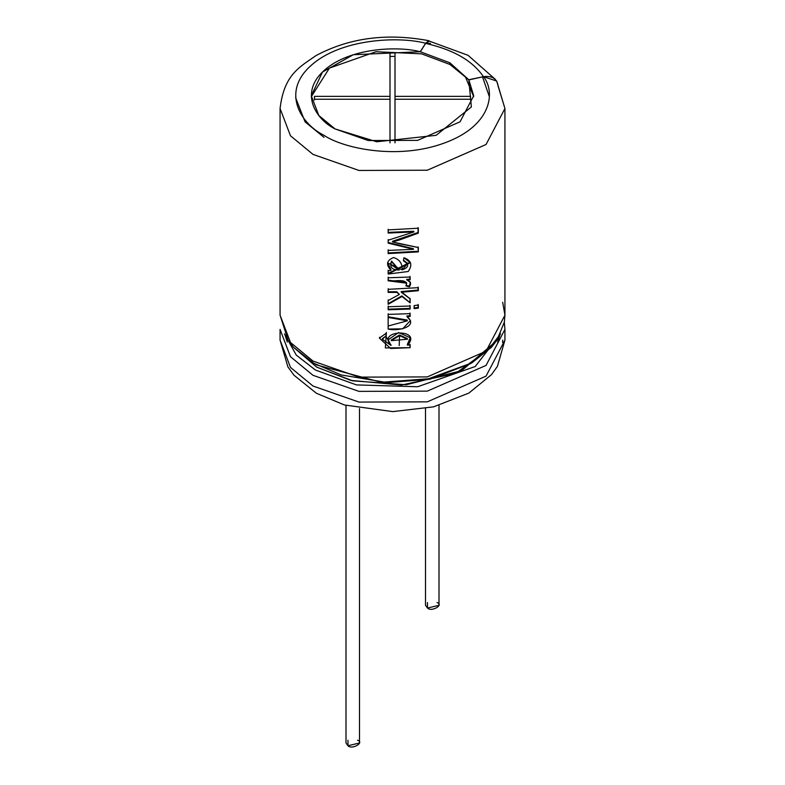 <?xml version="1.0" encoding="UTF-8"?>
<svg xmlns="http://www.w3.org/2000/svg" width="785" height="785" viewBox="0 0 785 785"><rect width="100%" height="100%" fill="white"/><g stroke="black" fill="none" stroke-linecap="round" stroke-linejoin="round"><path stroke-width="1.18" d="M425.509 408.573L425.509 605.294L427.482 608.041L439.001 605.294L439.001 405.423M437.019 602.537C444.379 604.833 431.446 612.29 427.482 608.041L427.482 602.537M345.999 405.423L345.999 742.993L347.981 745.75L359.491 742.993L359.491 408.573M357.518 740.245C364.878 742.531 351.945 749.999 347.981 745.75L347.981 740.245M470.539 96.359L470.539 99.244L395.002 99.244L395.002 142.86L395.002 99.244L470.539 99.244L470.539 96.359L395.002 96.359L470.539 96.359L470.539 100.029M389.998 142.86L389.998 99.244L314.461 99.244L314.461 96.359L389.998 96.359L389.998 52.742L395.002 52.742L395.002 96.359L395.002 52.742L389.998 52.742L389.998 96.359L314.461 96.359L314.461 99.244L389.998 99.244L389.998 142.86M323.999 137.346L305.061 121.871L295.631 97.713M497.67 342.123L499.839 335.323M395.002 102.913L395.002 142.644M389.998 142.644L389.998 102.913M314.461 100.029L314.461 96.359M389.998 100.029L389.998 96.359L389.998 100.029M389.998 56.422L395.002 56.422L389.998 56.422M395.002 100.029L395.002 96.359L395.002 100.029M502.685 302.264L504.932 315.177L504.362 321.987L496.934 340.229L491.567 347.117L471.775 362.925L428.424 378.772L384.169 382.06L341.239 374.955L313.774 363.249L293.6 347.313L288.173 340.396L280.068 315.177L290.479 342.466L312.999 361.08L358.961 377.134L427.295 376.908L486.052 351.189L504.932 315.177L486.052 351.189L427.295 376.908L358.961 377.134L312.999 361.08L290.479 342.466L280.068 315.177L280.068 108.497L290.479 135.785L312.999 154.39L290.479 135.785L280.068 108.497C284.082 74.771 299.124 67.363 316.129 55.519C349.413 37.788 386.976 32.842 428.836 40.702L429.513 41.075L425.627 43.234L428.836 40.702M498.151 86.291L504.932 108.497L486.052 144.499L427.295 170.217L358.961 170.453L312.999 154.39L358.961 170.453L427.295 170.217L486.052 144.499L504.932 108.497L496.699 81.061L483.531 76.655C495.904 92.296 491.479 125.894 444.546 142.948C397.946 160.297 343.32 148.414 323.999 135.334C301.332 124.177 280.755 92.64 310.801 65.734C340.337 38.642 398.545 36.081 425.627 43.234C398.545 36.081 340.337 38.642 310.801 65.734C280.755 92.64 301.332 124.177 323.999 135.334C343.32 148.414 397.946 160.297 444.546 142.948C491.479 125.894 495.904 92.296 483.531 76.655L468.802 79.746L471.373 106.946L436.126 135.324L376.682 141.771L335.077 128.936C316.08 119.585 298.82 93.15 324.019 70.591C348.775 47.885 397.573 45.736 420.269 51.731L425.627 43.234L420.269 51.731L353.348 54.714L322.488 72.034L311.302 95.78L318.818 115.493L335.077 128.936L368.273 140.535L417.63 140.368L460.069 121.793L473.698 95.78L468.802 79.746L449.923 62.82L449.923 64.468L465.505 77.087L473.689 96.702L465.505 77.087L449.923 64.468L449.923 62.82L420.269 51.731L449.923 62.82L468.802 79.933L483.531 76.655C492.352 75.605 497.229 78.824 498.151 86.291M413.518 249.326L388.153 243.134L388.153 240.23L413.93 231.909L388.153 233.057L388.153 229.907L418.326 228.219L418.326 233.116L392.529 241.947L418.326 247.53L418.326 251.897L388.153 253.584L388.153 250.425L413.518 249.326L413.302 248.688L388.192 242.487L388.192 239.582L388.153 243.134L388.192 242.487L413.302 248.688L413.518 249.326L388.153 250.425L388.153 253.584L388.192 249.777L388.153 253.584L418.326 251.897L418.071 251.269L388.192 252.937L418.071 251.269L418.326 251.897L418.326 247.53L399.143 243.644L392.529 241.947L392.52 241.299L392.529 241.947L399.467 239.965L418.326 233.116L418.071 232.488L392.52 241.299L418.071 232.488L418.326 233.116L418.326 228.219L388.153 229.907L388.153 233.057L388.192 229.259L388.153 233.057L413.93 231.909L413.715 231.271L388.192 232.399L413.715 231.271L413.93 231.909L388.153 240.23L388.153 243.134L413.518 249.326M403.402 260.777L403.902 257.725C411.301 260.385 412.733 264.977 408.2 271.512L388.153 274.043L388.153 270.903L390.93 270.305C385.729 264.574 386.622 260.316 393.609 257.539C399.643 259.501 402.479 263.613 402.126 269.873C409.083 267.332 409.505 264.31 403.402 260.777L407.484 263.721L402.126 269.873L387.672 262.926L390.94 269.657L390.93 270.305L388.153 270.903L388.153 274.043L388.192 270.256L388.153 274.043L410.329 262.671L403.902 257.725L403.402 260.777M409.446 286.76L406.031 285.976C408.789 277.645 394.021 281.766 388.153 280.804L388.153 277.782L410.143 277.026L410.143 279.774L406.836 280.049C410.643 281.295 411.507 283.532 409.446 286.76L410.526 282.816L406.699 279.401L406.836 280.049L410.143 279.774L409.966 279.126L406.699 279.401L409.966 279.126L410.143 279.774L410.143 277.026L388.153 277.782L388.153 280.804L388.192 277.134L388.153 280.804L406.669 283.199L406.031 285.976L409.446 286.76L409.279 286.123L409.446 286.76M399.388 294.444L396.876 292.393L388.153 292.393L388.153 289.351L418.326 287.663L418.326 290.705L401.263 292.246L410.143 298.899L410.143 302.863L401.989 296.524L388.153 304.315L388.153 300.547L399.388 294.444L396.837 291.745L388.192 291.745L388.153 292.393L396.876 292.393L396.837 291.745L399.388 294.444L388.153 300.547L388.153 304.315L388.192 299.899L388.153 304.315L401.989 296.524L401.891 295.876L388.192 303.667L401.891 295.876L410.143 302.863L401.891 295.876L410.143 302.863L410.143 298.899L401.174 291.598L401.263 292.246L418.326 290.705L418.071 290.077L401.174 291.598L418.071 290.077L418.326 290.705L418.326 287.663L388.153 289.351L388.153 292.393L388.192 288.703L388.192 291.745L396.837 291.745L399.388 294.444M418.326 308.113L414.156 308.633L414.156 305.591L418.326 305.071L418.326 308.113L418.071 307.485L413.94 307.995L418.071 307.485L418.326 308.113L418.326 305.071L414.156 305.591L414.156 308.633L418.326 308.113M410.143 309.045L388.153 309.8L388.153 306.758L410.143 306.003L410.143 309.045L409.966 308.407L388.192 309.153L388.192 306.111L388.153 309.8L388.192 309.153L409.966 308.407L410.143 309.045L410.143 306.003L388.153 306.758L388.153 309.8L410.143 309.045M407.042 316.649C419.023 326.413 398.201 331.643 388.153 329.043L388.153 314.402L410.143 313.647L410.143 316.384L407.042 316.649L406.895 316.002L407.042 316.649L410.143 316.384L410.143 313.647L388.153 314.402L388.153 317.444L388.192 313.755L388.153 317.444L407.386 320.82L388.153 326.001L388.153 329.043L388.192 325.353L388.153 329.043L402.695 328.827L410.418 320.545L407.042 316.649M386.357 333.115L385.867 336.068L391.009 345.449C376.103 329.415 423.36 328.454 407.464 345.164L410.143 344.939L410.143 347.676L385.347 347.922L386.357 333.115L379.4 338.139L390.606 348.471L410.143 347.676L410.143 344.939L407.464 345.164L407.317 344.517L410.408 337.825L398.652 332.546L388.153 339.826L391.009 345.449L382.354 339.228L385.867 336.068L382.452 338.57L385.867 336.068L386.357 333.115M311.311 96.702L329.425 68.089L375.966 51.722L421.594 53.851L449.923 64.468L421.594 53.851L375.966 51.722L329.425 68.089L311.311 96.702M504.313 322.292L504.932 329.415L486.052 365.417L427.295 391.136L358.961 391.372L312.999 375.308L358.961 391.372L427.295 391.136L486.052 365.417L504.932 329.415L504.932 340.121L486.052 376.133L427.295 401.851L358.961 402.077L312.999 386.024L290.479 367.409L280.068 340.121L290.479 367.409L312.999 386.024L358.961 402.077L427.295 401.851L486.052 376.133L504.932 340.121L497.405 366.389L491.488 374.641L468.861 393.099L433.595 406.836L392.785 411.615L344.478 404.991L316.375 393.236L294.012 375.23L287.909 366.909L280.068 340.121L280.068 329.415L290.479 356.704L312.999 375.308L290.479 356.704L280.068 329.415M315.393 370.01L356.439 384.905L417.649 386.75L475.219 366.507L500.575 333.851L475.219 366.507L417.649 386.75L356.439 384.905L315.393 370.01L296.279 355.105L284.425 333.851M491.135 347.598L455.732 373.336L401.518 385.033L350.875 380.401L316.698 367.125L293.865 347.598L316.698 367.125L352.72 380.833L406.277 384.738L461.668 370.648L494.334 342.692M470.804 363.494L429.915 379.224L383.433 382.894L316.698 364.986L314.196 363.494L316.698 364.986L383.433 382.894L429.915 379.224L470.804 363.494M482.569 77.038L489.359 96.702M285.092 335.195L287.29 342.044M502.685 340.121L502.606 342.554L502.685 340.121M495.306 79.354L468.066 55.313L428.787 40.928L425.627 43.41C453.426 49.651 472.727 60.788 483.531 76.842C472.727 60.788 453.426 49.651 425.627 43.41L420.269 51.908L425.627 43.41L430.455 43.361M391.018 344.801L391.009 345.449L391.018 344.801M386.416 332.467L385.935 335.421L386.416 332.467M409.966 344.291L409.966 347.039L409.966 344.291M407.513 339.228L407.356 338.57L399.496 334.999L399.565 335.646L407.503 339.228L391.205 340.641L399.565 335.646L399.496 334.999L391.224 339.983L391.205 340.641M407.317 344.517L410.31 337.521M399.565 335.646L399.192 345.577L399.565 335.646M409.966 315.747L410.143 316.384L409.966 315.747L406.895 316.002L409.966 315.747L409.966 312.999L409.966 315.747M407.199 320.054L388.192 316.787L407.238 320.192M409.966 305.365L409.966 308.407L409.966 305.365M418.071 304.443L418.071 307.485L418.071 304.443M409.966 298.261L409.966 302.225L409.966 298.261M418.071 287.035L418.071 290.077L418.071 287.035M409.966 276.389L409.966 279.126L409.966 276.389M406.532 282.561L388.192 280.157L406.581 282.875M409.279 286.123L405.904 285.328L409.279 286.123L410.408 282.492M391.558 261.081L399.202 270.011L399.133 269.363L399.202 270.011L390.469 264.349L391.558 261.081L390.469 264.3M403.5 260.169L407.346 263.142M387.702 262.651L390.94 269.657M388.192 273.396L410.192 262.2M399.202 270.011L391.548 261.729C389.448 267.243 392 270.001 399.202 270.011M418.071 246.902L418.071 249.12M418.071 227.591L418.071 232.488L418.071 227.591M504.932 315.177L504.932 108.497M382.364 339.14L382.472 338.492M379.44 337.933L379.567 337.265M388.212 339.198L388.163 339.856M407.366 320.771L407.219 320.123M410.516 282.806L410.339 282.158M406.669 283.169L406.522 282.522M407.464 263.652L407.317 263.004M387.672 262.975L387.721 262.318"/></g></svg>
